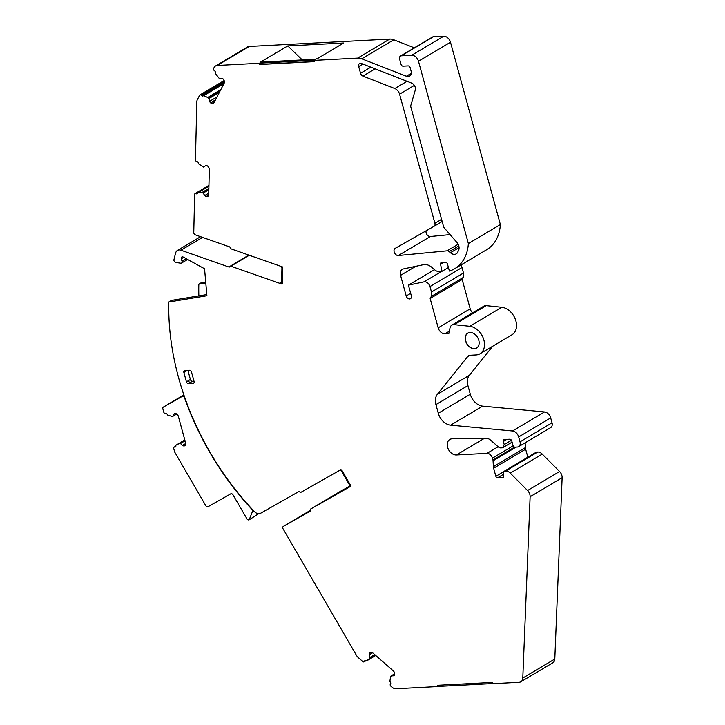 <?xml version="1.0" encoding="UTF-8"?>
<svg xmlns="http://www.w3.org/2000/svg" width="725" height="725" viewBox="0 0 725 725"><rect width="100%" height="100%" fill="white"/><g stroke="black" fill="none" stroke-linecap="round" stroke-linejoin="round"><path stroke-width="1.09" d="M350.628 486.357L349.214 487.155A2.003 1.45 59.3 0 0 349.396 484.753L341.711 471.486A2.003 1.45 59.3 0 0 339.517 470.434L339.49 470.452M281.064 266.383A2.003 1.45 -120.7 0 1 281.934 268.304L281.608 281.989A2.003 1.45 -120.7 0 1 281.019 283.149A2.003 1.45 -120.7 0 1 280.049 283.239L282.025 283.937M467.933 333.029A8.664 6.28 -120.7 0 0 466.248 342.282A8.664 6.28 -120.7 0 0 474.576 348.58A8.664 6.28 -120.7 0 0 476.787 347.928M258.725 63.184L314.614 60.257L314.351 61.643L259.767 64.498L258.725 63.184L259.767 64.498M314.36 61.534L259.967 64.38M287.771 45.92L343.659 42.992L317.496 58.544L315.194 59.26L260.502 62.123L287.771 45.92L302.289 59.939M493.127 683.548L437.51 686.466L438.018 685.279M369.85 658.354L369.632 658.499A2.338 1.695 59.3 0 1 369.777 658.391A2.338 1.695 59.3 0 1 369.85 658.354L375.296 655.101L370.303 658.037M188.473 383.616A2.003 1.45 59.3 0 1 186.434 381.83L183.869 372.469A2.003 1.45 59.3 0 1 184.377 370.674A2.003 1.45 59.3 0 1 184.884 370.52L189.47 370.276A2.003 1.45 59.3 0 1 191.518 372.07L194.073 381.423A2.003 1.45 59.3 0 1 193.566 383.226A2.003 1.45 59.3 0 1 193.058 383.38L188.473 383.616L192.424 381.268A2.003 1.45 59.3 0 1 190.385 379.474L187.893 370.366M208.873 188.545L202.048 192.596A2.338 1.695 59.3 0 1 201.777 192.623L198.043 192.66A0.689 0.498 59.3 0 0 197.662 193.049L197.662 193.095A1.332 0.97 59.3 0 1 196.557 193.865L195.75 193.584A1.332 0.97 59.3 0 0 194.653 194.4L193.765 232.489A2.003 1.45 59.3 0 0 195.333 234.846L229.327 246.754A1.332 0.97 59.3 0 1 230.305 247.85A1.332 0.97 59.3 0 0 231.284 248.938L282.315 266.827A3.335 2.42 59.3 0 1 282.804 268.794L282.487 282.487A3.335 2.42 59.3 0 1 281.907 284.082L230.876 266.202A1.332 0.97 59.3 0 0 229.87 266.601A1.332 0.97 59.3 0 1 228.855 266.99L180.978 250.216A6.67 4.83 59.3 0 0 177.435 250.433A6.67 4.83 59.3 0 0 175.667 252.898A234.791 170.112 59.3 0 0 173.964 259.659A2.003 1.45 59.3 0 0 175.776 262.441L180.743 263.202A2.003 1.45 59.3 0 0 181.522 263.066A2.003 1.45 59.3 0 0 182.029 261.272L181.341 258.762A2.003 1.45 59.3 0 1 181.848 256.967A2.003 1.45 59.3 0 1 183.189 257.022L204.559 268.739L206.906 295.746L168.798 302.008A234.782 170.112 59.3 0 0 254.357 511.551A6.67 4.83 59.3 0 0 260.647 513.246L298.591 491.722A1.332 0.97 59.3 0 1 299.788 492.003A1.332 0.97 59.3 0 0 300.984 492.284L340.922 469.637A3.335 2.42 59.3 0 1 342.345 471.123L350.039 484.4A3.335 2.42 59.3 0 1 350.628 486.366L310.69 509.013L342.698 489.991A1.332 0.97 59.3 0 1 342.698 489.991A1.332 0.97 59.3 0 0 342.671 490.009M220.554 90.117L207.948 97.612A2.338 1.695 59.3 0 1 207.658 97.494L203.807 95.618A0.689 0.498 59.3 0 0 203.272 95.727L203.245 95.763A1.332 0.97 59.3 0 1 201.822 95.809L201.106 95.174A1.332 0.97 59.3 0 0 199.665 95.247L197.372 99.642A6.688 4.848 59.3 0 0 196.81 101.98L195.46 159.872A1.332 0.97 59.3 0 0 196.502 161.439L197.309 161.72A1.332 0.97 59.3 0 1 198.36 163.243L198.36 163.288A0.689 0.498 59.3 0 0 198.713 163.941L203.571 167.067L205.465 165.798A2.383 1.722 59.3 0 1 205.556 165.735A2.383 1.722 59.3 0 1 206.806 165.653L206.997 165.717A2.383 1.722 59.3 0 1 208.311 166.795L208.809 167.538A2.383 1.722 59.3 0 1 209.326 169.206L208.718 194.853A2.383 1.722 59.3 0 1 208.138 196.14L207.613 196.52A2.383 1.722 59.3 0 1 207.522 196.584A2.383 1.722 59.3 0 1 206.272 196.665L206.081 196.602A2.383 1.722 59.3 0 1 204.767 195.523L203.154 193.113L208.845 189.733M258.526 63.302L217.237 65.468A6.743 4.885 59.3 0 0 215.533 65.975A6.743 4.885 59.3 0 0 214.129 67.479L213.558 68.576A1.332 0.97 59.3 0 0 214.047 70.334L214.763 70.968A1.332 0.97 59.3 0 1 215.262 72.699L215.252 72.736A0.689 0.498 59.3 0 0 215.37 73.424L219.177 78.363L221.605 78.327A2.383 1.722 59.3 0 1 223.037 78.898L223.209 79.052A2.383 1.722 59.3 0 1 224.152 80.566L224.378 81.399A2.383 1.722 59.3 0 1 224.279 82.976L213.957 102.796A2.383 1.722 59.3 0 1 213.458 103.322A2.383 1.722 59.3 0 1 212.869 103.503L212.18 103.539A2.383 1.722 59.3 0 1 210.748 102.968L210.576 102.814A2.383 1.722 59.3 0 1 209.634 101.301L208.891 98.582L219.403 92.338M437.51 686.466L437.873 685.288L492.447 682.433L493.19 683.657L519.127 682.298A6.67 4.83 59.3 0 0 520.831 681.79L552.84 662.768A6.67 4.83 59.3 0 0 554.797 659.025L562.129 477.712A6.67 4.83 59.3 0 0 559.573 471.504L542.255 454.104A6.67 4.83 59.3 0 0 537.705 452.038L536.663 452.092A2.003 1.45 59.3 0 0 536.174 452.246L504.156 471.268A2.003 1.45 59.3 0 1 504.654 471.114L536.663 452.092M192.424 381.268L194.01 381.187M474.377 348.698A8.673 6.28 59.3 0 1 466.048 342.399A8.673 6.28 59.3 0 1 467.734 333.138A8.673 6.28 59.3 0 1 469.945 332.485A8.673 6.28 59.3 0 1 478.273 338.783A8.673 6.28 59.3 0 1 476.588 348.045A8.673 6.28 59.3 0 1 474.377 348.698M310.69 509.013A1.332 0.97 59.3 0 0 310.327 510.183A1.332 0.97 59.3 0 1 309.974 511.333L283.357 526.432A2.003 1.45 59.3 0 1 283.357 526.432A2.003 1.45 59.3 0 0 283.094 528.878L356.446 655.355A6.688 4.848 59.3 0 0 358.25 657.566L362.881 661.626A1.332 0.97 59.3 0 0 364.041 661.853L365.998 660.692M349.749 485.995L310.672 509.022M281.59 282.243L279.95 283.212M198.043 192.66L208.927 186.198M202.048 192.596L208.873 188.582M203.154 193.113L202.048 192.642M203.544 95.564L224.079 83.357M203.807 95.618L223.916 83.665M207.948 97.612L220.545 90.154M208.891 98.582L207.93 97.648M215.533 65.975L247.542 46.953A6.743 4.885 59.3 0 1 249.246 46.445L389.697 39.078A13.376 9.688 59.3 0 1 393.766 39.793L414.319 47.814M411.673 55.272L443.691 36.25A6.67 4.83 59.3 0 1 450.488 42.222L500.368 224.542L468.359 243.564L418.479 61.244A6.67 4.83 59.3 0 0 411.673 55.272L401.288 55.816A3.335 2.42 59.3 0 0 400.436 56.07A3.335 2.42 59.3 0 0 399.593 59.069L401.043 64.371A2.003 1.45 59.3 0 0 403.082 66.165L408.121 65.903A2.003 1.45 59.3 0 1 410.16 67.688L411.057 70.959A5.737 4.16 59.3 0 1 409.607 76.116A5.737 4.16 59.3 0 1 406.39 76.243L361.757 58.816A13.376 9.688 59.3 0 0 357.679 58.1L314.414 60.374M400.436 56.07L432.444 37.047A3.335 2.42 59.3 0 1 433.296 36.794L443.691 36.25M468.359 243.564A46.69 33.83 59.3 0 1 454.684 268.703A46.69 33.83 59.3 0 1 449.391 271.059L447.479 264.072A2.003 1.45 59.3 0 0 445.44 262.278L441.625 262.477A2.003 1.45 59.3 0 0 441.117 262.631A2.003 1.45 59.3 0 0 440.564 264.272L443.763 262.368M500.368 224.542A46.69 33.83 59.3 0 1 486.702 249.681L454.684 268.703M448.413 267.498L441.987 271.322L440.564 264.272M434.483 269.646L408.411 285.142L411.302 295.7A3.335 2.42 59.3 0 1 410.459 298.7A3.335 2.42 59.3 0 1 406.208 295.972L400.562 275.355A6.67 4.83 59.3 0 1 402.257 269.356A6.67 4.83 59.3 0 1 403.345 268.93L423.518 264.661A12.008 8.7 59.3 0 1 432 267.471L434.71 269.845A6.743 4.885 59.3 0 0 438.815 271.485L441.987 271.322M472.573 312.837A6.67 4.83 59.3 0 1 470.19 308.805L462.169 279.487L430.152 298.51L431.194 296.516A6.743 4.885 59.3 0 0 431.484 292.021L429.979 286.547A5.338 3.87 59.3 0 0 424.053 281.835L408.411 285.142M460.783 265.078A5.338 3.87 59.3 0 1 461.997 267.525L463.493 272.999A6.743 4.885 59.3 0 1 463.212 277.485L462.169 279.487M511.451 440.274L504.219 444.57L503.368 441.452A2.003 1.45 59.3 0 1 503.875 439.649A2.003 1.45 59.3 0 1 504.382 439.495L509.738 439.214A2.003 1.45 59.3 0 1 511.778 441.008L512.974 445.377A2.003 1.45 59.3 0 0 515.013 447.162L517.306 447.044A5.338 3.87 59.3 0 0 518.665 446.645A5.338 3.87 59.3 0 0 520.015 441.842L518.674 436.939A6.67 4.83 59.3 0 0 512.502 430.985L450.624 425.167A13.34 9.67 59.3 0 1 438.29 413.25L435.924 404.604A13.34 9.67 59.3 0 1 437.365 394.3L467.661 356.591A6.715 4.867 59.3 0 1 468.631 355.748A6.715 4.867 59.3 0 1 470.326 355.241L476.08 354.942A15.343 11.12 59.3 0 0 479.995 353.782A15.343 11.12 59.3 0 0 483.339 338.321A15.343 11.12 59.3 0 0 469.8 326.295L454.222 324.673A6.67 4.83 59.3 0 0 451.847 325.153A6.67 4.83 59.3 0 0 450.007 327.917L448.811 333.591L444.978 333.79A6.67 4.83 59.3 0 1 438.172 327.827L430.152 298.51M451.847 325.153L483.856 306.131A6.67 4.83 59.3 0 1 486.239 305.642L501.809 307.264A15.343 11.12 59.3 0 1 515.348 319.299A15.343 11.12 59.3 0 1 512.004 334.76L479.995 353.782M512.502 430.985L544.52 411.954L482.632 406.136A13.34 9.67 59.3 0 1 470.298 394.228L467.933 385.582A13.34 9.67 59.3 0 1 469.374 375.269L492.719 346.224M544.52 411.954A6.67 4.83 59.3 0 1 550.683 417.917L552.024 422.82A5.338 3.87 59.3 0 1 550.674 427.614L518.665 446.645M512.086 442.141L502.525 447.814L504.219 444.57M504.156 471.268A2.003 1.45 59.3 0 0 503.576 472.347L503.422 474.721A1.667 1.214 59.3 0 0 503.485 475.319L503.648 475.917A1.667 1.205 59.3 0 1 503.232 477.412A1.667 1.205 59.3 0 1 502.806 477.539L497.558 477.811A1.667 1.205 59.3 0 1 495.855 476.325L493.643 468.223A6.679 4.839 59.3 0 1 493.381 466.646L493.063 460.783A3.335 2.42 59.3 0 0 492.937 459.976L492.438 458.155A5.338 3.87 59.3 0 0 486.992 453.37L456.397 454.974A8.637 6.262 59.3 0 1 448.095 448.702A8.637 6.262 59.3 0 1 449.772 439.477A8.637 6.262 59.3 0 1 451.983 438.824A8.637 6.262 59.3 0 1 452.21 438.815L486.674 438.489A6.733 4.876 59.3 0 1 490.598 440.129L498.338 446.926A4.042 2.927 59.3 0 0 500.803 447.905L502.525 447.814M527.836 457.194L525.652 449.201A6.679 4.839 59.3 0 1 525.398 447.624L525.136 442.794M520.831 681.79A6.67 4.83 59.3 0 0 522.788 678.056L530.12 496.734A6.67 4.83 59.3 0 0 527.555 490.535L510.246 473.126A6.67 4.83 59.3 0 0 505.688 471.06L504.654 471.114M390.576 676.733L390.503 676.778A2.338 1.695 59.3 0 1 390.485 677.096L389.905 681.21A0.689 0.498 59.3 0 0 390.168 681.89L390.204 681.926A1.332 0.97 59.3 0 1 390.648 683.657L390.286 684.346A1.332 0.97 59.3 0 0 390.775 686.113L391.908 687.11A6.743 4.885 59.3 0 0 396.013 688.75L437.311 686.584M390.503 676.778L394.672 673.797M369.614 658.445L370.04 657.43L369.297 654.711A2.383 1.722 59.3 0 1 369.397 653.143L369.487 652.98A2.383 1.722 59.3 0 1 369.977 652.455A2.383 1.722 59.3 0 1 370.566 652.273L371.254 652.237A2.383 1.722 59.3 0 1 372.686 652.817L393.421 671.006A2.383 1.722 59.3 0 1 394.364 672.528L394.59 673.362A2.383 1.722 59.3 0 1 394.491 674.93L394.409 675.093A2.383 1.722 59.3 0 1 393.911 675.618A2.383 1.722 59.3 0 1 393.322 675.8L391.101 675.918M366.705 660.838A0.689 0.498 59.3 0 1 366.669 660.865L375.722 655.482L366.705 660.838L369.569 658.499M366.669 660.865A0.689 0.498 59.3 0 1 366.116 660.783L366.08 660.756A1.332 0.97 59.3 0 0 364.675 660.865L365.355 660.457M364.041 661.853A1.332 0.97 59.3 0 0 364.322 661.553L364.675 660.865M441.57 219.331L434.9 223.291A3.335 2.42 59.3 0 1 434.058 226.291L395.207 248.322A4.006 2.9 59.3 0 0 395.17 248.34A4.006 2.9 59.3 0 0 394.427 252.681A4.006 2.9 59.3 0 0 398.351 255.517L447.044 250.832A3.371 2.447 59.3 0 1 449.183 251.638L450.415 252.726A6.67 4.83 59.3 0 0 456.224 253.859A6.67 4.83 59.3 0 0 457.702 252.182L458.599 250.279A6.67 4.83 59.3 0 0 456.904 242.431L444.452 228.139A3.353 2.429 59.3 0 1 443.501 226.372L410.876 107.128A3.353 2.429 59.3 0 1 410.848 105.315L415.271 90.036A5.002 3.625 59.3 0 0 411.655 83.103L361.403 63.483A3.335 2.42 59.3 0 0 359.537 63.564A3.335 2.42 59.3 0 0 358.694 66.564L362.89 64.063M434.9 223.291L399.575 94.168A6.67 4.83 59.3 0 0 394.817 88.55L362.917 76.098A3.335 2.42 59.3 0 1 360.533 73.288L358.694 66.564M434.058 226.291A3.335 2.42 59.3 0 1 434.03 226.309L442.159 221.478L434.085 226.273M450.071 234.592L430.36 236.495A4.006 2.9 59.3 0 1 427.043 234.71A4.006 2.9 59.3 0 1 426.128 230.795M198.858 295.882A234.782 170.112 59.3 0 1 198.831 284.164L200.807 282.986L205.728 282.179M205.8 283.013L198.831 284.164M168.798 302.008L171.562 300.368L206.806 294.577M184.993 440.637L176.003 445.186A0.671 0.48 59.3 0 1 176.003 445.186A0.671 0.48 59.3 0 0 175.812 445.803A1.332 0.97 59.3 0 1 175.124 447.053L174.353 447.089A1.332 0.97 59.3 0 0 173.683 448.394L174.68 452.047L205.791 505.697A2.003 1.45 59.3 0 0 208.057 506.712L230.758 493.843A2.003 1.45 59.3 0 1 233.024 494.858L246.908 518.801A2.003 1.45 59.3 0 0 249.173 519.816L258.644 513.717M249.173 519.816L252.427 511.632A2.003 1.45 59.3 0 0 251.829 509.285A235.788 170.837 59.3 0 1 240.637 496.543L240.637 496.543C219.439 470.96 202.538 442.776 189.941 411.99L189.941 411.99A235.833 170.873 59.3 0 1 184.603 397.925L184.857 397.771M184.005 395.324L182.129 396.448A2.003 1.45 59.3 0 1 184.603 397.925M182.129 396.448L163.397 407.069A2.003 1.45 59.3 0 1 163.397 407.069L183.86 394.907L163.379 407.078A2.003 1.45 59.3 0 0 162.871 408.882L163.787 412.217A1.332 0.97 59.3 0 0 165.146 413.413L165.907 413.368A1.332 0.97 59.3 0 1 167.257 414.519A0.671 0.48 59.3 0 0 167.765 415.09L171.662 416.304A2.338 1.695 59.3 0 1 171.952 416.422L172.033 416.377M185.183 445.331L184.15 445.947A2.383 1.722 59.3 0 0 184.739 445.766A2.383 1.722 59.3 0 0 185.228 445.241L185.555 444.624A2.383 1.722 59.3 0 0 185.654 443.057L178.305 416.168A2.383 1.722 59.3 0 0 177.353 414.655L176.71 414.084A2.383 1.722 59.3 0 0 175.278 413.513L175.097 413.522A2.383 1.722 59.3 0 0 174.507 413.703A2.383 1.722 59.3 0 0 174.009 414.229L172.967 416.232L171.952 416.422M184.15 445.947L183.969 445.957A2.383 1.722 59.3 0 1 182.537 445.386L180.434 443.546L185.038 440.809M281.572 282.342L280.049 283.239M183.869 372.469L187.376 370.393M185.845 371.3A2.003 1.45 59.3 0 1 185.781 370.475M190.448 382.447A2.003 1.45 59.3 0 1 188.409 380.652L190.385 379.474M186.434 381.83L188.409 380.652M193.058 383.38L193.947 382.854M283.357 526.432L310.363 510.382L283.339 526.441M182.029 261.272L186.307 258.725M181.341 258.762L183.751 257.33M180.978 250.216L202.574 237.383M228.855 266.99L248.865 255.1M230.876 266.202L249.3 255.254M195.75 193.584L208.936 185.754M196.557 193.865L197.644 193.222M201.777 192.623L208.873 188.409M202.964 192.959L208.845 189.47M204.767 195.523L208.764 193.149M206.081 196.602L208.709 195.043M206.272 196.665L208.673 195.243M201.106 95.174L224.369 81.345M201.822 95.809L224.46 82.351M207.658 97.494L220.772 89.701M208.755 98.364L219.63 91.912M209.634 101.301L217.02 96.914M210.576 102.814L215.452 99.923M210.748 102.968L215.262 100.277M212.18 103.539L214.183 102.343M212.869 103.503L213.902 102.887M217.237 65.468L249.246 46.445M357.679 58.1L389.697 39.078M361.757 58.816L393.766 39.793M406.39 76.243L411.256 73.352M401.288 55.816L433.296 36.794M418.479 61.244L450.488 42.222M400.562 275.355L415.815 266.292M406.208 295.972L410.649 293.326M424.053 281.835L441.724 271.331M429.979 286.547L461.997 267.525M431.484 292.021L463.493 272.999M431.194 296.516L463.212 277.485M438.172 327.827L470.19 308.805M444.978 333.79L449.31 331.216M454.222 324.673L486.239 305.642M469.8 326.295L501.809 307.264M467.661 356.591L469.827 355.304M437.365 394.3L469.374 375.269M435.924 404.604L467.933 385.582M438.29 413.25L470.298 394.228M450.624 425.167L482.632 406.136M518.674 436.939L550.683 417.917M520.015 441.842L552.024 422.82M503.368 441.452L506.875 439.368M456.397 454.974L484.101 438.516M486.992 453.37L498.138 446.754M492.438 458.155L513.146 445.839M492.937 459.976L514.578 447.117M493.063 460.783L516.082 447.108M493.381 466.646L525.398 447.624M493.643 468.223L525.652 449.201M495.855 476.325L503.812 471.594M497.558 477.811L503.449 474.313M502.806 477.539L503.54 477.104M505.688 471.06L537.705 452.038M510.246 473.126L542.255 454.104M527.555 490.535L559.573 471.504M530.12 496.734L562.129 477.712M522.788 678.056L554.797 659.025M393.322 675.8L394.355 675.183M369.487 652.98L370.683 652.273M369.397 653.143L370.883 652.264M369.297 654.711L372.614 652.745M370.04 657.43L374.752 654.63M370.031 657.657L374.907 654.757M364.322 661.553L365.889 660.62M360.533 73.288L370.837 67.171M362.917 76.098L375.124 68.839M394.817 88.55L407.024 81.3M399.575 94.168L414.347 85.387M398.351 255.517L430.36 236.495M447.044 250.832L458.127 244.243M449.183 251.638L458.798 245.929M450.415 252.726L459.07 247.587M174.353 447.089L175.849 446.201M175.713 446.7L175.124 447.053M184.802 439.957L175.985 445.195L184.812 439.957M185.736 443.483L182.537 445.386M183.969 445.957L185.265 445.186M174.009 414.229L175.205 413.522M176.655 414.038L172.894 416.304M252.427 511.632L253.714 510.871M181.522 263.066L187.621 259.45M177.435 250.433L200.58 236.685M230.169 266.247L248.902 255.118M195.043 193.629L208.945 185.364M197.862 192.714L208.927 186.135M199.946 94.948L224.152 80.557M203.39 95.618L224.107 83.302M391.02 675.945L394.672 673.77M174.018 447.189L175.849 446.102"/></g></svg>
